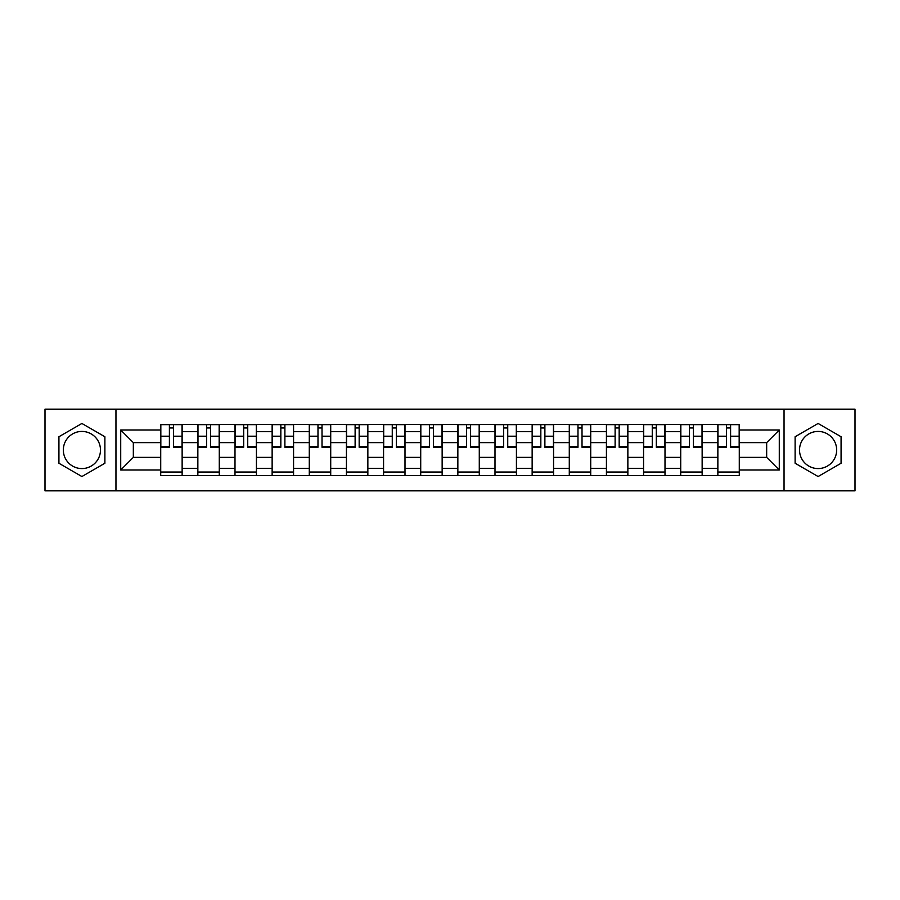 <?xml version="1.0" encoding="UTF-8"?>
<svg xmlns="http://www.w3.org/2000/svg" width="900" height="900" viewBox="0 0 900 900"><rect width="100%" height="100%" fill="white"/><g stroke="black" fill="none" stroke-linecap="round" stroke-linejoin="round"><path stroke-width="1.35" d="M81.9 468.574A18.574 18.574 0 0 1 63.337 450A18.574 18.574 0 0 1 81.9 431.426A18.574 18.574 0 0 1 100.474 450A18.574 18.574 0 0 1 81.9 468.574M818.1 468.574A18.574 18.574 0 0 1 799.526 450A18.574 18.574 0 0 1 818.1 431.426A18.574 18.574 0 0 1 836.663 450A18.574 18.574 0 0 1 818.1 468.574M784.046 490.838L855 490.838L855 409.162L45 409.162L45 490.838L784.046 490.838L784.046 409.162M197.854 475.594L197.854 431.662L182.138 431.662L182.138 475.594M182.138 431.662L182.138 424.406M197.854 431.662L197.854 424.406M219.285 424.406L219.285 475.594M235.001 475.594L235.001 424.406M256.433 424.406L256.433 475.594M272.137 475.594L272.137 424.406M293.569 424.406L293.569 475.594M309.285 475.594L309.285 424.406M330.716 424.406L330.716 475.594M346.433 475.594L346.433 424.406M367.853 424.406L367.853 475.594M383.569 475.594L383.569 424.406M405 424.406L405 475.594M420.716 475.594L420.716 424.406M442.147 424.406L442.147 475.594M457.853 475.594L457.853 424.406M479.284 424.406L479.284 475.594M495 475.594L495 424.406M516.431 424.406L516.431 475.594M532.148 475.594L532.148 424.406M553.567 424.406L553.567 475.594M569.284 475.594L569.284 424.406M590.715 424.406L590.715 475.594M606.431 475.594L606.431 424.406M627.863 424.406L627.863 475.594M643.567 475.594L643.567 424.406M664.999 424.406L664.999 475.594M680.715 475.594L680.715 424.406M702.146 424.406L702.146 475.594M717.863 475.594L717.863 424.406M717.863 457.38L702.146 457.38M680.715 457.38L664.999 457.38M643.567 457.38L627.863 457.38M606.431 457.38L590.715 457.38M569.284 457.38L553.567 457.38M532.148 457.38L516.431 457.38M495 457.38L479.284 457.38M457.853 457.38L442.147 457.38M420.716 457.38L405 457.38M383.569 457.38L367.853 457.38M346.433 457.38L330.716 457.38M309.285 457.38L293.569 457.38M272.137 457.38L256.433 457.38M235.001 457.38L219.285 457.38M197.854 457.38L182.138 457.38M717.863 442.62L702.146 442.62M680.715 442.62L664.999 442.62M643.567 442.62L627.863 442.62M606.431 442.62L590.715 442.62M569.284 442.62L553.567 442.62M532.148 442.62L516.431 442.62M495 442.62L479.284 442.62M457.853 442.62L442.147 442.62M420.716 442.62L405 442.62M383.569 442.62L367.853 442.62M346.433 442.62L330.716 442.62M309.285 442.62L293.569 442.62M272.137 442.62L256.433 442.62M235.001 442.62L219.285 442.62M197.854 442.62L182.138 442.62M133.335 457.38L160.718 457.38L160.718 442.62L133.335 442.62L133.335 457.38L120.712 470.002L120.712 429.998L160.718 429.998L160.718 442.62M739.283 442.62L739.283 457.38L766.665 457.38L766.665 442.62L739.283 442.62L739.283 424.406L160.718 424.406L160.718 429.998M739.283 429.998L779.288 429.998L779.288 470.002L739.283 470.002L739.283 457.38M160.718 457.38L160.718 475.594L739.283 475.594L739.283 470.002M160.718 470.002L120.712 470.002M115.954 490.838L115.954 409.162M104.884 436.736L81.9 423.473L58.928 436.736L58.928 463.264L81.9 476.527L104.884 463.264L104.884 436.736M841.072 436.736L818.1 423.473L795.116 436.736L795.116 463.264L818.1 476.527L841.072 463.264L841.072 436.736M182.138 472.027L160.718 472.027M169.403 427.973L173.453 427.973M219.285 472.027L197.854 472.027M206.55 427.973L210.6 427.973M256.433 472.027L235.001 472.027M243.686 427.973L247.736 427.973M293.569 472.027L272.137 472.027M280.834 427.973L284.884 427.973M330.716 472.027L309.285 472.027M317.981 427.973L322.02 427.973M367.853 472.027L346.433 472.027M355.118 427.973L359.168 427.973M405 472.027L383.569 472.027M392.265 427.973L396.315 427.973M442.147 472.027L420.716 472.027M429.401 427.973L433.451 427.973M479.284 472.027L457.853 472.027M466.549 427.973L470.599 427.973M516.431 472.027L495 472.027M503.685 427.973L507.735 427.973M553.567 472.027L532.148 472.027M540.832 427.973L544.882 427.973M590.715 472.027L569.284 472.027M577.98 427.973L582.019 427.973M627.863 472.027L606.431 472.027M615.116 427.973L619.166 427.973M664.999 472.027L643.567 472.027M652.264 427.973L656.314 427.973M702.146 472.027L680.715 472.027M689.4 427.973L693.45 427.973M739.283 472.027L717.863 472.027M726.548 427.973L730.597 427.973M120.712 429.998L133.335 442.62M766.665 457.38L779.288 470.002M766.665 442.62L779.288 429.998M173.453 446.445L182.025 446.445L182.025 447.266L173.453 447.266L173.453 424.642L182.025 424.642L177.266 424.642M182.025 446.445L182.025 424.642M169.403 427.736L173.453 427.736M165.6 424.642L160.83 424.642L160.83 447.266L169.403 447.266L169.403 424.642L165.949 424.642M160.83 424.642L176.906 424.642M210.6 446.445L219.161 446.445L219.161 447.266L210.6 447.266L210.6 424.642L219.161 424.642L214.403 424.642M219.161 446.445L219.161 424.642M206.55 427.736L210.6 427.736M202.736 424.642L197.977 424.642L197.977 447.266L206.55 447.266L206.55 424.642L203.096 424.642M197.977 424.642L214.042 424.642M247.736 446.445L256.309 446.445L256.309 447.266L247.736 447.266L247.736 424.642L256.309 424.642L251.55 424.642M256.309 446.445L256.309 424.642M243.686 427.736L247.736 427.736M239.884 424.642L235.114 424.642L235.114 447.266L243.686 447.266L243.686 424.642L240.232 424.642M235.114 424.642L251.19 424.642M284.884 446.445L293.456 446.445L293.456 447.266L284.884 447.266L284.884 424.642L293.456 424.642L288.686 424.642M293.456 446.445L293.456 424.642M280.834 427.736L284.884 427.736M277.02 424.642L272.261 424.642L272.261 447.266L280.834 447.266L280.834 424.642L277.38 424.642M272.261 424.642L288.338 424.642M322.02 446.445L330.593 446.445L330.593 447.266L322.02 447.266L322.02 424.642L330.593 424.642L325.834 424.642M330.593 446.445L330.593 424.642M317.981 427.736L322.02 427.736M314.168 424.642L309.409 424.642L309.409 447.266L317.981 447.266L317.981 424.642L314.527 424.642M309.409 424.642L325.474 424.642M359.168 446.445L367.74 446.445L367.74 447.266L359.168 447.266L359.168 424.642L367.74 424.642L362.981 424.642M367.74 446.445L367.74 424.642M355.118 427.736L359.168 427.736M351.315 424.642L346.545 424.642L346.545 447.266L355.118 447.266L355.118 424.642L351.664 424.642M346.545 424.642L362.621 424.642M396.315 446.445L404.876 446.445L404.876 447.266L396.315 447.266L396.315 424.642L404.876 424.642L400.118 424.642M404.876 446.445L404.876 424.642M392.265 427.736L396.315 427.736M388.451 424.642L383.692 424.642L383.692 447.266L392.265 447.266L392.265 424.642L388.811 424.642M383.692 424.642L399.757 424.642M433.451 446.445L442.024 446.445L442.024 447.266L433.451 447.266L433.451 424.642L442.024 424.642L437.265 424.642M442.024 446.445L442.024 424.642M429.401 427.736L433.451 427.736M425.599 424.642L420.829 424.642L420.829 447.266L429.401 447.266L429.401 424.642L425.947 424.642M420.829 424.642L436.905 424.642M470.599 446.445L479.171 446.445L479.171 447.266L470.599 447.266L470.599 424.642L479.171 424.642L474.401 424.642M479.171 446.445L479.171 424.642M466.549 427.736L470.599 427.736M462.735 424.642L457.976 424.642L457.976 447.266L466.549 447.266L466.549 424.642L463.095 424.642M457.976 424.642L474.053 424.642M507.735 446.445L516.308 446.445L516.308 447.266L507.735 447.266L507.735 424.642L516.308 424.642L511.549 424.642M516.308 446.445L516.308 424.642M503.685 427.736L507.735 427.736M499.882 424.642L495.124 424.642L495.124 447.266L503.685 447.266L503.685 424.642L500.243 424.642M495.124 424.642L511.189 424.642M544.882 446.445L553.455 446.445L553.455 447.266L544.882 447.266L544.882 424.642L553.455 424.642L548.685 424.642M553.455 446.445L553.455 424.642M540.832 427.736L544.882 427.736M537.019 424.642L532.26 424.642L532.26 447.266L540.832 447.266L540.832 424.642L537.379 424.642M532.26 424.642L548.336 424.642M582.019 446.445L590.591 446.445L590.591 447.266L582.019 447.266L582.019 424.642L590.591 424.642L585.832 424.642M590.591 446.445L590.591 424.642M577.98 427.736L582.019 427.736M574.166 424.642L569.408 424.642L569.408 447.266L577.98 447.266L577.98 424.642L574.526 424.642M569.408 424.642L585.472 424.642M619.166 446.445L627.739 446.445L627.739 447.266L619.166 447.266L619.166 424.642L627.739 424.642L622.98 424.642M627.739 446.445L627.739 424.642M615.116 427.736L619.166 427.736M611.314 424.642L606.544 424.642L606.544 447.266L615.116 447.266L615.116 424.642L611.663 424.642M606.544 424.642L622.62 424.642M656.314 446.445L664.886 446.445L664.886 447.266L656.314 447.266L656.314 424.642L664.886 424.642L660.116 424.642M664.886 446.445L664.886 424.642M652.264 427.736L656.314 427.736M648.45 424.642L643.691 424.642L643.691 447.266L652.264 447.266L652.264 424.642L648.81 424.642M643.691 424.642L659.768 424.642M693.45 446.445L702.023 446.445L702.023 447.266L693.45 447.266L693.45 424.642L702.023 424.642L697.264 424.642M702.023 446.445L702.023 424.642M689.4 427.736L693.45 427.736M685.597 424.642L680.839 424.642L680.839 447.266L689.4 447.266L689.4 424.642L685.957 424.642M680.839 424.642L696.904 424.642M730.597 446.445L739.17 446.445L739.17 447.266L730.597 447.266L730.597 424.642L739.17 424.642L734.4 424.642M739.17 446.445L739.17 424.642M726.548 427.736L730.597 427.736M722.734 424.642L717.975 424.642L717.975 447.266L726.548 447.266L726.548 424.642L723.094 424.642M717.975 424.642L734.051 424.642M680.715 431.662L664.999 431.662M643.567 431.662L627.863 431.662M606.431 431.662L590.715 431.662M569.284 431.662L553.567 431.662M532.148 431.662L516.431 431.662M495 431.662L479.284 431.662M457.853 431.662L442.147 431.662M420.716 431.662L405 431.662M383.569 431.662L367.853 431.662M346.433 431.662L330.716 431.662M309.285 431.662L293.569 431.662M272.137 431.662L256.433 431.662M235.001 431.662L219.285 431.662M717.863 431.662L702.146 431.662M680.715 468.338L664.999 468.338M643.567 468.338L627.863 468.338M606.431 468.338L590.715 468.338M569.284 468.338L553.567 468.338M532.148 468.338L516.431 468.338M495 468.338L479.284 468.338M457.853 468.338L442.147 468.338M420.716 468.338L405 468.338M383.569 468.338L367.853 468.338M346.433 468.338L330.716 468.338M309.285 468.338L293.569 468.338M272.137 468.338L256.433 468.338M235.001 468.338L219.285 468.338M197.854 468.338L182.138 468.338M717.863 468.338L702.146 468.338M173.453 436.207L182.025 436.207M160.83 446.445L169.403 446.445M160.83 436.207L169.403 436.207M210.6 436.207L219.161 436.207M197.977 446.445L206.55 446.445M197.977 436.207L206.55 436.207M247.736 436.207L256.309 436.207M235.114 446.445L243.686 446.445M235.114 436.207L243.686 436.207M284.884 436.207L293.456 436.207M272.261 446.445L280.834 446.445M272.261 436.207L280.834 436.207M322.02 436.207L330.593 436.207M309.409 446.445L317.981 446.445M309.409 436.207L317.981 436.207M359.168 436.207L367.74 436.207M346.545 446.445L355.118 446.445M346.545 436.207L355.118 436.207M396.315 436.207L404.876 436.207M383.692 446.445L392.265 446.445M383.692 436.207L392.265 436.207M433.451 436.207L442.024 436.207M420.829 446.445L429.401 446.445M420.829 436.207L429.401 436.207M470.599 436.207L479.171 436.207M457.976 446.445L466.549 446.445M457.976 436.207L466.549 436.207M507.735 436.207L516.308 436.207M495.124 446.445L503.685 446.445M495.124 436.207L503.685 436.207M544.882 436.207L553.455 436.207M532.26 446.445L540.832 446.445M532.26 436.207L540.832 436.207M582.019 436.207L590.591 436.207M569.408 446.445L577.98 446.445M569.408 436.207L577.98 436.207M619.166 436.207L627.739 436.207M606.544 446.445L615.116 446.445M606.544 436.207L615.116 436.207M656.314 436.207L664.886 436.207M643.691 446.445L652.264 446.445M643.691 436.207L652.264 436.207M693.45 436.207L702.023 436.207M680.839 446.445L689.4 446.445M680.839 436.207L689.4 436.207M730.597 436.207L739.17 436.207M717.975 446.445L726.548 446.445M717.975 436.207L726.548 436.207"/></g></svg>
